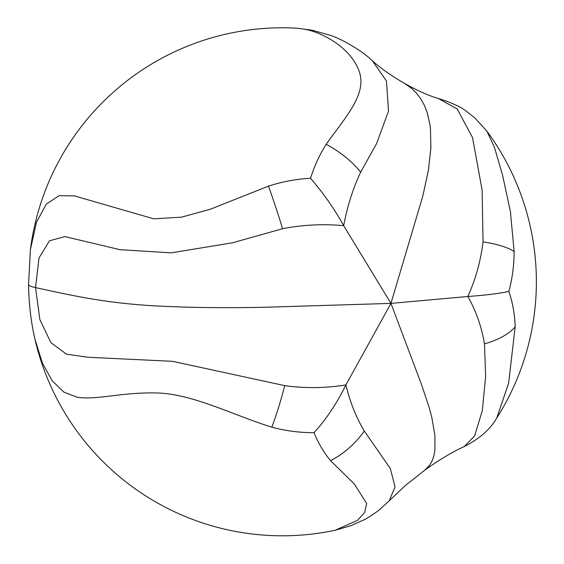 <?xml version="1.0" encoding="UTF-8"?>
<svg xmlns="http://www.w3.org/2000/svg" width="564" height="564" viewBox="0 0 564 564"><rect width="100%" height="100%" fill="white"/><g stroke="black" fill="none" stroke-linecap="round" stroke-linejoin="round"><path stroke-width="0.85" d="M515.186 326.824L508.601 383.238L496.75 418.037A254.011 254.011 0 0 0 486.802 131.045L494.381 147.162L502.531 175.002L510.406 211.592L514.135 251.509C514.072 265.376 512.316 278.672 508.855 291.405C512.648 302.48 514.763 314.282 515.186 326.824A66.841 33.276 -1.8 0 1 484.469 343.864C481.593 326.76 476.051 310.968 467.845 296.495C485.759 295.198 499.429 293.499 508.855 291.405M484.469 343.864L485.646 376.223L482.34 410.578L474.62 435.909L464.13 446.632C452.236 452.011 439.074 459.893 424.636 470.277L429.359 465.624L431.982 461.204L433.843 455.959L434.943 449.882L434.893 435.309L431.827 417.494L429.091 407.194L421.484 384.465L390.951 303.39L269.662 307.126C233.087 307.993 200.53 307.824 171.999 306.626C109.472 304.616 71.924 295.395 35.525 287.619C30.484 286.547 28.179 285.377 28.616 284.108C28.179 285.377 30.484 286.547 35.525 287.619L39.875 319.626L50.929 342.686L66.51 354.178L87.991 357.252L172.577 361.327L284.785 385.649C305.068 388.469 325.442 388.222 345.901 384.916C350.082 402.245 356.215 417.6 364.295 430.995L390.316 468.543L395.054 486.859L389.202 500.846L405.255 485.597L425.975 469.227L429.359 465.624L431.982 461.204L433.843 455.959L434.943 449.882L434.893 435.309L431.827 417.494L429.091 407.194L421.484 384.465L390.951 303.39L422.803 196.089L428.372 170.434L430.875 148.149L430.459 128.768L429.895 124.376L427.11 112.328L424.325 105.228L420.793 98.862L416.549 93.236L411.593 88.358L404.353 83.303C423.381 93.969 432.926 96.825 438.235 98.432L457.185 108.972L472.505 137.496L482.107 190.068L483.045 241.9C480.662 261.202 475.593 279.399 467.845 296.495L390.951 303.39L345.901 384.916C337.089 402.992 326.478 418.904 314.063 432.644C318.364 443.311 323.877 452.659 330.582 460.675L354.354 484.039L366.678 503.504L364.633 512.514L357.407 520.403L335.15 530.259A254.011 254.011 0 0 1 34.905 339.084L42.406 363.082L52.17 380.785L63.908 392.149L77.212 397.232C95.612 400.341 121.457 392.213 156.2 392.939C192.493 393.658 232.89 415.111 271.848 427.174C285.722 430.91 299.794 432.736 314.063 432.644M390.951 303.39L422.803 196.089L428.372 170.434L430.875 148.149L430.459 128.768L429.895 124.376L427.11 112.328L424.325 105.228L420.793 98.862L416.549 93.236L411.593 88.358L404.353 83.303C390.803 75.428 380.115 67.891 372.296 60.693L386.439 80.955L388.518 111.045L376.625 143.531L360.678 172.119C353.029 188.348 347.361 206.198 343.673 225.685C323.207 223.753 302.847 224.768 282.592 228.73L232.389 242.816L171.061 252.862L119.935 249.669L64.881 236.591L49.498 240.8L39.029 257.931L35.525 287.619C71.924 295.395 109.472 304.616 171.999 306.626C200.53 307.824 233.087 307.993 269.662 307.126L390.951 303.39L343.673 225.685C334.374 208.863 323.32 193.064 310.503 178.28C314.5 165.823 319.725 154.501 326.161 144.299C346.289 116.05 367.932 93.335 358.753 70.183C350.117 47.996 323.976 32.768 304.349 29.173L296.805 28.2A254.011 254.011 0 0 0 30.414 249.542L28.552 284.432C28.827 303.453 30.942 321.67 34.905 339.084M310.503 178.28C296.283 179.049 282.275 181.664 268.478 186.12L210.562 209.159L181.58 217.154L153.768 218.818L74.399 195.905L59.1 195.666L46.276 204.154L36.505 222.145L30.414 249.542M483.045 241.9A66.841 19.698 0.1 0 1 514.135 251.509M364.295 430.995A66.841 46.41 139.7 0 1 330.582 460.675M284.785 385.649A66.841 8.982 105.3 0 1 271.848 427.174M282.592 228.73A66.841 4.716 -108.2 0 0 268.478 186.12M360.678 172.119A66.841 37.097 -147.4 0 0 326.161 144.299M438.228 98.432C451.574 102.662 460.781 106.815 465.864 110.897L474.705 117.77L486.802 131.045M464.13 446.632C479.534 438.771 490.405 429.246 496.75 418.037L496.75 418.037M389.202 500.846L378.712 510.364C371.584 515.517 366.797 518.619 364.351 519.67L350.97 525.683L335.15 530.259M372.296 60.693C361.002 49.653 339.288 37.95 329.51 35.053L311.998 30.174L296.805 28.2"/></g></svg>
